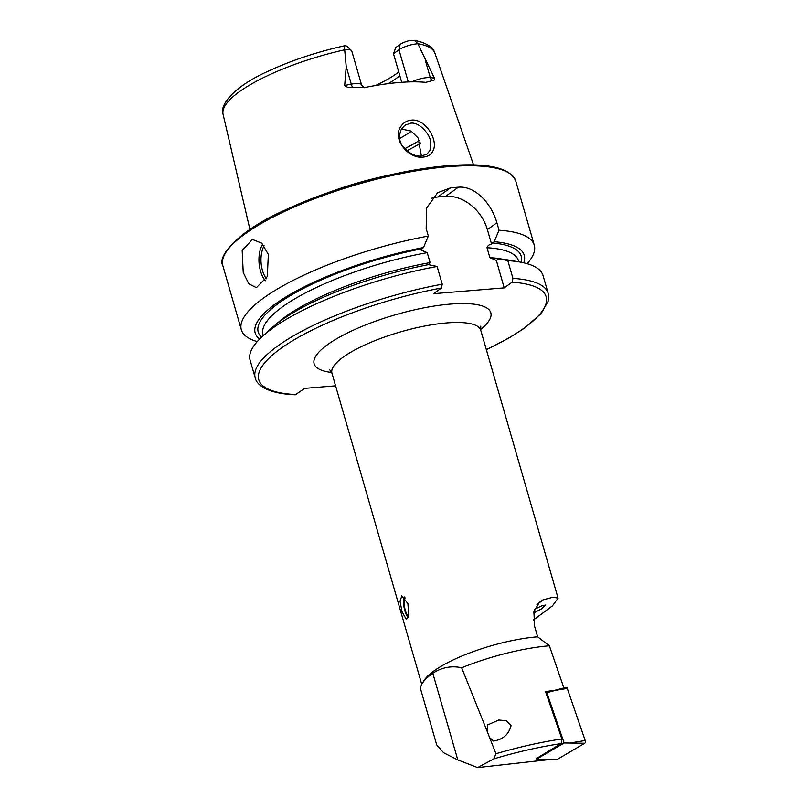 <?xml version="1.0" encoding="UTF-8"?>
<svg xmlns="http://www.w3.org/2000/svg" width="808" height="808" viewBox="0 0 808 808"><rect width="100%" height="100%" fill="white"/><g stroke="black" fill="none" stroke-linecap="round" stroke-linejoin="round"><path stroke-width="1.21" d="M432.876 151.086C430.987 154.641 427.765 156.641 423.21 157.095C408.828 159.216 392.042 139.319 400.596 126.876C403.081 122.877 406.636 120.634 411.262 120.129C425.291 118.251 439.007 140.552 432.876 151.086M421.443 156.005L426.937 154.116L429.785 150.712C431.755 144.329 430.876 138.522 427.149 133.3C421.453 125.886 415.969 122.513 410.686 123.159L404.838 125.29L401.364 129.169C398.556 135.875 399.081 141.663 402.94 146.521C409.383 153.631 415.544 156.792 421.443 156.005M533.654 613.06L541.431 608.879L545.814 605.01L541.835 605.778L534.613 609.303M402 611.626L400.021 601.152L401.849 595.87L407.878 603.566L408.727 614.252L406.404 619.635L402 611.626M422.241 683.487L423.877 680.77A77.437 20.665 163.9 0 1 537.179 636.856A77.437 20.665 163.9 0 1 537.643 636.815L549.359 645.784A93.486 24.957 -16.1 0 0 461.671 667.772C451.591 665.55 441.966 667.357 432.785 673.226A79.861 21.311 163.9 0 0 422.241 683.487A79.861 21.311 163.9 0 0 420.877 690.022L436.704 744.865L443.622 752.753L457.803 759.904L477.579 767.6L548.672 759.661M243.218 272.437L242.178 250.51L252.399 239.441L261.741 243.157L268.357 254.449L267.307 276.558L256.378 287.678L248.773 283.81L243.218 272.437M408.262 81.951L398.98 49.793A13.665 3.646 -16.1 0 1 417.17 43.804A13.665 3.646 -16.1 0 1 417.867 43.753L434.401 78.083C434.553 80.123 433.815 80.992 432.179 80.689L425.786 82.355A112.423 30.007 -16.1 0 0 399.101 82.507A112.423 30.007 -16.1 0 0 365.963 87.284L352.53 87.264A6.777 1.909 78.6 0 1 351.278 84.153L344.683 85.486C346.683 87.365 349.298 87.961 352.53 87.264M421.392 156.015L418.14 138.047L411.141 131.058L401.435 129.048M537.643 636.815L534.543 626.079L533.916 611.707L539.714 601.697L543.026 599.869L553.187 597.193L558.075 598.173L552.389 605.929L533.401 620.009M442.229 284.204A152.449 40.693 -16.1 0 0 255.217 377.871L250.096 360.136A152.449 40.693 -16.1 0 1 262.64 336.199A152.449 40.693 -16.1 0 1 437.108 266.458L442.229 284.204L441.431 288.012L433.482 293.698L504.192 287.87L512.141 282.184L512.939 278.366L507.818 260.631L499.142 258.823L496.253 260.368L489.88 257.671L487.012 247.723C487.739 245.652 489.254 244.45 491.567 244.117L494.193 241.703L499.041 230.23L496.9 222.796C491.587 203.525 474.952 185.608 458.389 187.203A152.449 40.693 163.9 0 0 454.5 187.507A152.449 40.693 163.9 0 0 450.531 187.86L437.623 192.728L426.483 208.171L426.19 228.634L428.331 236.067L423.493 247.541L420.857 249.955L427.23 252.651L430.098 262.6L428.826 264.741M499.041 230.23A152.449 40.693 -16.1 0 1 534.27 245.178A152.449 40.693 -16.1 0 1 527.129 263.701M461.671 667.772L487.042 731.028L487.567 724.948L498.799 720.019L506.192 720.716L511.05 725.695C508.848 734.381 503.02 739.502 493.547 741.047L489.598 737.532L495.93 753.723C519.595 746.865 541.582 741.936 561.883 738.966L561.186 743.562C538.754 746.996 516.302 752.107 493.829 758.884L477.579 767.6M563.974 688.234L549.359 645.784M561.883 738.966L545.552 691.597L554.722 690.335M536.552 758.449L561.186 743.562M487.042 731.028L489.598 737.532M493.829 758.884L495.93 753.723M346.218 66.609L351.278 84.153A13.665 3.646 163.9 0 1 361.529 84.82L351.763 50.985A13.665 3.646 163.9 0 0 351.43 50.48L346.935 46.329A10.443 2.788 163.9 0 0 345.571 45.793L344.329 45.834L346.218 66.609L344.683 85.486M328.078 192.668A117.221 31.29 -16.1 0 1 387.82 175.427M400.101 44.43L395.718 47.561L393.486 53.732L398.98 49.793L400.101 44.43A10.443 2.788 -16.1 0 1 410.06 40.471L414.353 40.4L417.887 43.713A110.252 29.431 -16.1 0 1 434.916 53.187L473.559 164.923M398.768 72.033A85.486 22.816 -16.1 0 1 375.569 85.527M399.819 75.679A82.275 21.957 -16.1 0 1 388.194 83.658M393.486 53.732L401.728 82.305M411.353 131.179A82.275 21.957 -16.1 0 1 399.677 138.441M507.818 260.631A152.449 40.693 -16.1 0 1 519.675 262.004A152.449 40.693 -16.1 0 1 543.047 275.579L548.167 293.314A152.449 40.693 -16.1 0 0 512.939 278.366M499.142 258.823A140.026 37.38 -16.1 0 1 507.727 259.913L519.675 262.004M494.193 241.703A140.026 37.38 -16.1 0 1 523.756 262.832M255.217 377.871C256.338 384.053 265.751 393.546 295.294 394.789L304.666 388.375L335.593 385.82M262.64 336.199L271.639 328.058A140.026 37.38 -16.1 0 1 428.432 264.66L437.108 266.458M496.344 260.378L504.192 287.87M259.62 339.067A140.026 37.38 -16.1 0 1 423.493 247.541M257.237 341.602A152.449 40.693 -16.1 0 1 241.319 329.735A152.449 40.693 -16.1 0 1 428.331 236.067M491.567 244.117L487.375 229.613A38.713 29.785 54.4 0 0 445.602 196.354L437.744 197.001A38.713 29.785 54.4 0 0 431.886 198.172M351.43 50.48A13.665 3.646 163.9 0 0 345.006 49.763M546.016 692.941L565.984 687.457A1.939 1.02 83.7 0 1 566.125 687.386A1.939 1.02 83.7 0 1 567.266 688.436L585.184 740.512A1.939 1.02 83.7 0 1 584.78 743.229L556.52 759.833A1.939 1.02 83.7 0 1 556.217 759.914A1.939 1.02 83.7 0 1 555.914 759.823M546.774 692.496L564.135 742.966L536.754 759.065L556.52 759.833M536.754 759.065L536.431 758.116M564.135 742.966L584.78 743.229M408.03 617.433A11.423 3.585 79.2 0 1 404.081 607.424A11.423 3.585 79.2 0 1 404.333 596.95M408.373 616.221A9.676 3.04 79.2 0 1 404.626 607.364A9.676 3.04 79.2 0 1 405.212 597.94M432.785 673.226L457.803 759.904M264.095 245.743A22.745 13.201 -94.7 0 0 262.438 270.377A22.745 13.201 -94.7 0 0 266.327 278.79M265.246 280.79A24.2 14.039 85.3 0 1 260.509 271.013A24.2 14.039 85.3 0 1 262.671 244.077M411.797 81.861A13.665 3.646 -16.1 0 1 426.937 77.639A13.665 3.646 -16.1 0 1 430.3 77.629L434.401 78.083M432.179 80.689A6.777 5.474 96.3 0 1 430.3 77.629L425.24 60.095M448.48 166.66A152.449 40.693 -16.1 0 1 515.767 181.063C510.201 167.65 487.487 162.549 447.612 165.761C399.051 169.518 331.613 187.941 284.618 210.282C239.269 230.23 216.756 256.237 222.816 265.61A152.449 40.693 -16.1 0 1 293.859 207.202A152.449 40.693 -16.1 0 1 448.48 166.66M421.756 684.346L331.947 373.195A77.437 20.665 -16.1 0 1 368.034 343.531A77.437 20.665 -16.1 0 1 446.571 322.937A77.437 20.665 -16.1 0 1 480.75 330.25L480.78 326.099M331.694 372.468A91.96 24.543 -16.1 0 1 337.461 338.299A91.96 24.543 -16.1 0 1 450.238 304.101A91.96 24.543 -16.1 0 1 480.568 329.502M536.906 604.737L543.026 599.869M344.329 45.834C316.766 51.985 291.466 60.408 268.428 71.114C237.653 84.598 218.998 103.434 223.089 114.332A110.252 29.431 -16.1 0 1 344.925 49.742M512.141 282.184A149.551 39.915 -16.1 0 1 486.335 349.622M492.456 242.956A136.845 36.522 -16.1 0 1 521.11 262.267M296.001 394.567A149.551 39.915 -16.1 0 1 279.8 349.228A149.551 39.915 -16.1 0 1 441.431 288.012M275.972 324.382A132.977 35.491 -16.1 0 1 430.098 262.6M489.88 257.671A132.977 35.491 -16.1 0 1 502.091 259.115M487.012 247.723A132.977 35.491 -16.1 0 1 518.504 260.802L518.807 261.853M263.297 335.603L262.994 334.552A132.977 35.491 -16.1 0 1 427.23 252.651M261.56 337.189A136.845 36.522 -16.1 0 1 421.746 248.793M419.483 140.35A95.344 25.452 -16.1 0 1 404.687 148.712M420.675 143.006A96.798 25.836 -16.1 0 1 406.858 150.803M496.9 222.796L487.375 229.613M458.389 187.203L445.602 196.354M450.531 187.86L437.744 197.001M566.125 687.386L553.076 690.759L567.266 688.436M571.004 742.835L585.184 740.512M331.947 373.195L329.704 369.7M558.075 598.173L480.75 330.25M534.27 245.178L515.767 181.063M223.089 114.332L249.935 229.472M414.353 40.4C429.26 43.167 433.977 49.298 434.916 53.187M486.376 349.753L508.747 338.148L524.665 328.008L541.198 313.474L548.238 301L548.167 293.314M241.319 329.735L222.816 265.61M361.529 84.82L364.024 87.86M542.754 759.449L556.217 759.914"/></g></svg>
